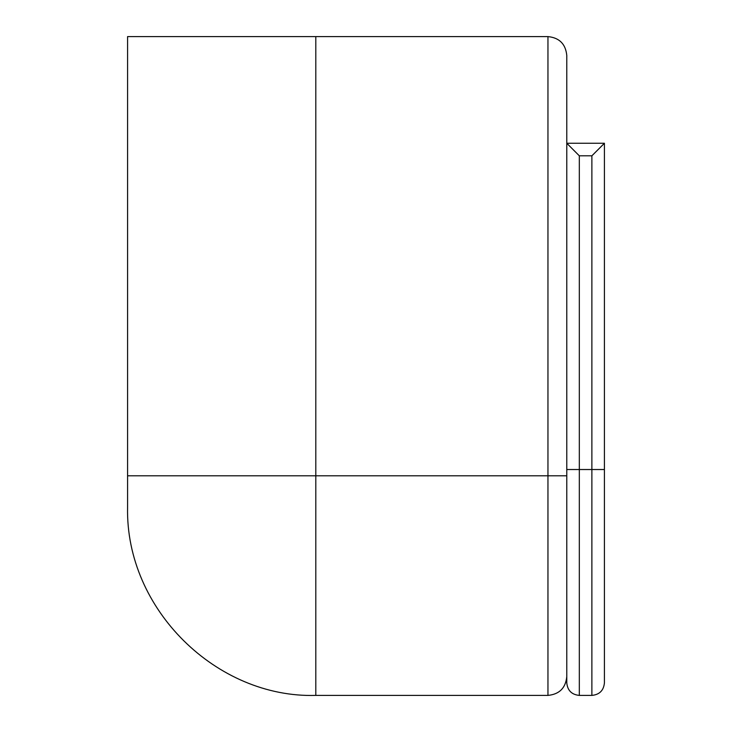 <?xml version="1.0" encoding="UTF-8"?>
<svg xmlns="http://www.w3.org/2000/svg" width="732" height="732" viewBox="0 0 732 732"><rect width="100%" height="100%" fill="white"/><g stroke="black" fill="none" stroke-linecap="round" stroke-linejoin="round"><path stroke-width="1.1" d="M566.778 55.422C565.635 44.012 559.367 37.735 547.957 36.6C559.367 37.735 565.635 44.012 566.778 55.422L566.778 682.855C567.52 690.477 571.701 694.659 579.323 695.4L579.323 469.523L591.877 469.523L591.877 695.4L579.323 695.4M579.323 155.815L591.877 155.815L604.422 143.262L566.778 143.262L579.323 155.815L579.323 469.523L566.778 469.523L566.778 475.8L547.957 475.8L547.957 695.4C559.385 694.284 565.662 688.007 566.778 676.578M604.422 143.262L604.422 682.855C603.68 690.477 599.499 694.659 591.877 695.4M315.803 36.6L547.957 36.6L547.957 475.8L315.803 475.8L315.803 695.4C216.974 698.337 125.337 609.491 127.578 507.175L127.578 36.6L315.803 36.6L315.803 475.8L127.578 475.8M591.877 155.815L591.877 469.523L604.422 469.523M547.957 695.4L315.803 695.4"/></g></svg>
